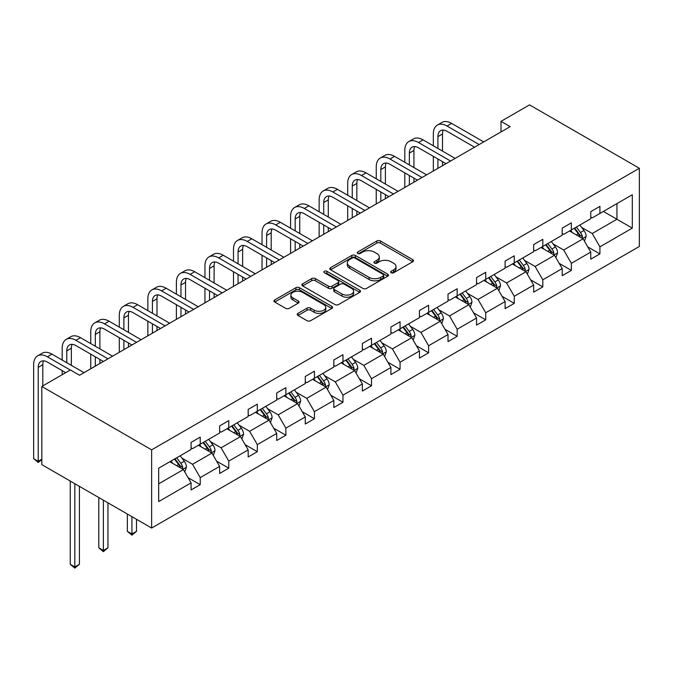 <?xml version="1.0" encoding="UTF-8"?>
<svg xmlns="http://www.w3.org/2000/svg" width="673" height="673" viewBox="0 0 673 673"><rect width="100%" height="100%" fill="white"/><g stroke="black" fill="none" stroke-linecap="round" stroke-linejoin="round"><path stroke-width="1.01" d="M391.148 272.75A1.775 1.026 0 0 0 393.663 272.75L412.751 261.73A2.541 1.464 0 0 0 413.5 260.695A2.541 1.464 0 0 0 412.751 259.652L380.422 240.984A2.541 1.464 0 0 0 376.83 240.984L357.742 252.005A1.775 1.026 0 0 0 357.22 252.728A1.775 1.026 0 0 0 357.742 253.46A1.775 1.026 0 0 0 360.257 253.46L362.722 252.03A8.126 4.694 0 0 1 374.222 252.03L376.914 253.586A8.126 4.694 0 0 1 379.294 256.909A8.126 4.694 0 0 1 376.914 260.224L374.449 261.654A1.775 1.026 0 0 0 373.927 262.377A1.775 1.026 0 0 0 374.449 263.101A1.775 1.026 0 0 0 376.964 263.101L379.429 261.679A8.126 4.694 0 0 1 390.929 261.679L393.621 263.236A8.126 4.694 0 0 1 396.002 266.55A8.126 4.694 0 0 1 393.621 269.873L391.148 271.295A1.775 1.026 0 0 0 390.634 272.027A1.775 1.026 0 0 0 391.148 272.75L391.148 271.295M297.962 313.374A2.541 1.464 0 0 0 297.222 314.417A2.541 1.464 0 0 0 297.962 315.452L307.039 320.693A2.541 1.464 0 0 0 310.632 320.693L331.831 308.453A2.541 1.464 0 0 0 332.571 307.41A2.541 1.464 0 0 0 331.831 306.375L299.493 287.708A2.541 1.464 0 0 0 295.901 287.708L274.702 299.948A2.541 1.464 0 0 0 273.961 300.982A2.541 1.464 0 0 0 274.702 302.017L285.663 308.343A2.541 1.464 0 0 0 289.255 308.343L298.324 303.111A2.541 1.464 0 0 0 299.073 302.076A2.541 1.464 0 0 0 298.324 301.033L292.89 297.895A6.797 3.92 0 0 1 290.904 295.127A6.797 3.92 0 0 1 295.094 291.502A6.797 3.92 0 0 1 302.505 292.351L323.789 304.642A6.797 3.92 0 0 1 325.782 307.41A6.797 3.92 0 0 1 321.585 311.035A6.797 3.92 0 0 1 314.182 310.186L310.632 308.141A2.541 1.464 0 0 0 307.039 308.141L297.962 313.374L297.962 315.452M639.35 168.275L529.542 104.879L500.998 121.359L510.151 126.642L79.532 375.256L70.379 369.973L41.827 386.462L151.635 449.85L639.35 168.275L639.35 246.461L151.635 528.044L151.635 449.85M362.907 288.431A2.541 1.464 0 0 0 366.499 288.431L387.69 276.199A2.541 1.464 0 0 0 388.439 275.156A2.541 1.464 0 0 0 387.69 274.121L355.361 255.454A2.541 1.464 0 0 0 351.769 255.454L330.569 267.694A2.541 1.464 0 0 0 329.829 268.729A2.541 1.464 0 0 0 330.569 269.764L362.907 288.431M325.084 273.129A1.775 1.026 0 0 1 326.885 273.381L326.885 271.269L359.761 290.248A2.541 1.464 0 0 1 360.501 291.283A2.541 1.464 0 0 1 359.761 292.326L338.561 304.558A2.541 1.464 0 0 1 334.969 304.558L302.64 285.89L302.64 283.821A2.541 1.464 0 0 0 301.891 284.856A2.541 1.464 0 0 0 302.64 285.89M302.64 283.821L311.708 278.58A2.541 1.464 0 0 1 315.301 278.58L328.416 286.151A2.541 1.464 0 0 0 332.008 286.151L338.023 282.677A2.541 1.464 0 0 0 338.771 281.642A2.541 1.464 0 0 0 338.023 280.607L324.369 272.725A1.775 1.026 0 0 1 323.856 271.993A1.775 1.026 0 0 1 324.95 271.051A1.775 1.026 0 0 1 326.885 271.269M158.677 468.189L191.073 449.488L191.073 442.405L200.226 437.122L200.226 444.205L219.625 433L219.625 425.925L228.77 420.642L228.77 427.717L248.169 416.52L248.169 409.436L257.322 404.153L257.322 411.237L276.721 400.04L276.721 392.956L285.874 387.673L285.874 394.757L305.273 383.551L305.273 376.476L314.417 371.193L314.417 378.268L333.816 367.071L333.816 359.988L342.969 354.713L342.969 361.788L362.368 350.591L362.368 343.508L371.521 338.225L371.521 345.308L390.92 334.102L390.92 327.028L400.065 321.744L400.065 328.819L419.464 317.622L419.464 310.547L428.617 305.264L428.617 312.339L448.016 301.142L448.016 294.059L457.169 288.776L457.169 295.859L476.568 284.654L476.568 277.579L485.713 272.296L485.713 279.371L505.112 268.174L505.112 261.099L514.265 255.816L514.265 262.891L533.664 251.694L533.664 244.61L542.817 239.327L542.817 246.411L562.216 235.214L562.216 228.13L571.36 222.847L571.36 229.93L590.759 218.725L590.759 211.65L599.912 206.367L599.912 213.442L632.3 194.741L632.3 228.13L599.912 246.831L599.912 253.914L590.759 259.198L590.759 252.114L571.36 263.311L571.36 270.395L562.216 275.678L562.216 268.594L542.817 279.8L542.817 286.875L533.664 292.158L533.664 285.083L514.265 296.28L514.265 303.363L505.112 308.646L505.112 301.563L485.713 312.76L485.713 319.843L476.568 325.126L476.568 318.043L457.169 329.248L457.169 336.323L448.016 341.606L448.016 334.531L428.617 345.729L428.617 352.812L419.464 358.086L419.464 351.012L400.065 362.209L400.065 369.292L390.92 374.575L390.92 367.492L371.521 378.697L371.521 385.772L362.368 391.055L362.368 383.98L342.969 395.177L342.969 402.252L333.816 407.535L333.816 400.46L314.417 411.657L314.417 418.741L305.273 424.024L305.273 416.94L285.874 428.146L285.874 435.221L276.721 440.504L276.721 433.429L257.322 444.626L257.322 451.701L248.169 456.984L248.169 449.909L228.77 461.106L228.77 468.189L219.625 473.472L219.625 466.389L200.226 477.594L200.226 484.669L191.073 489.952L191.073 482.869L158.677 501.578L158.677 468.189M198.392 445.257L211.936 453.08L192.537 464.277L181.946 458.162M192.537 464.277L200.226 477.594M211.936 453.08L219.625 466.389M191.073 447.797L192.537 448.639L200.226 444.205M226.944 428.777L240.488 436.592L221.089 447.797L210.498 441.681M221.089 447.797L228.77 461.106M240.488 436.592L248.169 449.909M219.625 431.309L221.089 432.159L228.77 427.717M255.488 412.297L269.032 420.112L249.633 431.309L239.041 425.193M249.633 431.309L257.322 444.626M269.032 420.112L276.721 433.429M248.169 414.829L249.633 415.67L257.322 411.237M284.04 395.808L297.584 403.632L278.185 414.829L267.593 408.713M278.185 414.829L285.874 428.146M297.584 403.632L305.273 416.94M276.721 398.349L278.185 399.19L285.874 394.757M312.592 379.328L326.136 387.143L306.737 398.349L296.145 392.233M306.737 398.349L314.417 411.657M326.136 387.143L333.816 400.46M305.273 381.86L306.737 382.71L314.417 378.268M341.135 362.848L354.679 370.663L335.28 381.86L324.689 375.744M335.28 381.86L342.969 395.177M354.679 370.663L362.368 383.98M333.816 365.38L335.28 366.23L342.969 361.788M369.687 346.359L383.231 354.183L363.832 365.38L353.241 359.264M363.832 365.38L371.521 378.697M383.231 354.183L390.92 367.492M362.368 348.9L363.832 349.741L371.521 345.308M398.239 329.879L411.783 337.695L392.384 348.9L381.793 342.784M392.384 348.9L400.065 362.209M411.783 337.695L419.464 351.012M390.92 332.412L392.384 333.261L400.065 328.819M426.783 313.399L440.327 321.214L420.928 332.412L410.337 326.304M420.928 332.412L428.617 345.729M440.327 321.214L448.016 334.531M419.464 315.931L420.928 316.781L428.617 312.339M455.335 296.911L468.879 304.734L449.48 315.931L438.889 309.816M449.48 315.931L457.169 329.248M468.879 304.734L476.568 318.043M448.016 299.451L449.48 300.293L457.169 295.859M483.887 280.431L497.431 288.254L478.032 299.451L467.441 293.335M478.032 299.451L485.713 312.76M497.431 288.254L505.112 301.563M476.568 282.971L478.032 283.813L485.713 279.371M512.431 263.951L525.975 271.766L506.576 282.971L495.984 276.855M506.576 282.971L514.265 296.28M525.975 271.766L533.664 285.083M505.112 266.483L506.576 267.332L514.265 262.891M540.983 247.462L554.527 255.286L535.128 266.483L524.536 260.367M535.128 266.483L542.817 279.8M554.527 255.286L562.216 268.594M533.664 250.003L535.128 250.844L542.817 246.411M569.535 230.982L583.079 238.806L563.68 250.003L553.08 243.887M563.68 250.003L571.36 263.311M583.079 238.806L590.759 252.114M562.216 233.523L563.68 234.364L571.36 229.93M603.387 211.44L616.931 219.255L592.223 233.523L581.632 227.407M592.223 233.523L599.912 246.831M632.3 228.13L616.931 219.255L616.931 203.616L632.3 194.741M41.827 386.462L41.827 464.648L151.635 528.044M500.998 121.359L500.998 131.925M590.759 217.034L592.223 217.884L599.912 213.442M158.677 483.828L183.384 469.561L169.84 461.745M183.384 469.561L191.073 482.869M587.739 246.882L599.912 253.914M559.196 263.37L571.36 270.395M530.644 279.85L542.817 286.875M502.092 296.33L514.265 303.363M473.548 312.819L485.713 319.843M444.996 329.299L457.169 336.323M416.444 345.779L428.617 352.812M387.9 362.267L400.065 369.292M359.348 378.748L371.521 385.772M330.796 395.228L342.969 402.252M302.253 411.716L314.417 418.741M273.701 428.196L285.874 435.221M245.149 444.676L257.322 451.701M216.605 461.156L228.77 468.189M188.053 477.645L200.226 484.669M391.863 273.002L393.621 271.985A8.126 4.694 0 0 0 396.002 268.662L396.002 266.55M379.294 256.909L379.294 259.021A8.126 4.694 0 0 1 376.914 262.335L375.155 263.353M412.717 261.747L380.422 243.096A2.541 1.464 0 0 0 376.83 243.096L358.448 253.713M387.656 276.216L355.361 257.566A2.541 1.464 0 0 0 351.769 257.566L330.603 269.789M383.206 275.888A1.775 1.026 0 0 0 383.728 275.156A1.775 1.026 0 0 0 383.206 274.433L354.822 258.045A1.775 1.026 0 0 0 352.307 258.045L349.699 259.551A8.126 4.694 0 0 0 347.318 262.874A8.126 4.694 0 0 0 349.699 266.188L369.098 277.385A8.126 4.694 0 0 0 380.598 277.385L383.206 275.888L383.206 277.999A1.775 1.026 0 0 0 383.728 277.276L383.728 275.156M347.318 262.874L347.318 264.985A8.126 4.694 0 0 0 349.699 268.3L349.699 266.188M383.206 277.999L380.598 279.505A8.126 4.694 0 0 1 369.098 279.505L349.699 268.3M302.673 285.916L311.708 280.691L311.708 278.58M338.771 281.642L338.771 283.754A2.541 1.464 0 0 1 338.023 284.788L332.008 288.263A2.541 1.464 0 0 1 328.416 288.263L315.301 280.691A2.541 1.464 0 0 0 311.708 280.691M326.885 273.381L359.727 292.343M342.019 294.008A6.797 3.92 0 0 0 349.43 294.858A6.797 3.92 0 0 0 353.619 291.232A6.797 3.92 0 0 0 351.634 288.465L344.13 284.132A2.541 1.464 0 0 0 340.538 284.132L334.523 287.607A2.541 1.464 0 0 0 333.774 288.641A2.541 1.464 0 0 0 334.523 289.676L342.019 294.008L342.019 296.12A6.797 3.92 0 0 0 349.43 296.97A6.797 3.92 0 0 0 353.619 293.352L353.619 291.232M333.774 288.641L333.774 290.753A2.541 1.464 0 0 0 334.523 291.796L334.523 289.676M342.019 296.12L334.523 291.796M325.782 307.41L325.782 309.53A6.797 3.92 0 0 1 321.585 313.155A6.797 3.92 0 0 1 314.182 312.297L310.632 310.253A2.541 1.464 0 0 0 307.039 310.253L298.004 315.469M290.904 295.127L290.904 297.239A6.797 3.92 0 0 0 292.89 300.015L292.89 297.895M298.29 303.128L292.89 300.015M331.797 308.47L299.493 289.819A2.541 1.464 0 0 0 295.901 289.819L274.735 302.042M584.467 241.212L586.149 236.349A6.856 3.962 -120 0 0 583.962 230.511L579.848 225.026M572.479 232.69L570.704 230.309M582.061 238.217L582.448 236.644A6.856 3.962 -120 0 0 580.479 232.522L576.374 227.037M574.658 228.021L579.175 234.061A3.491 2.019 60 0 1 579.815 235.121L582.448 236.644M574.178 228.298L578.284 233.783A6.856 3.962 60 0 1 580 237.022M433.336 145.797L433.336 133.969A19.408 11.205 60 0 1 437.357 125.085L441.934 122.444A19.408 11.205 60 0 1 451.642 123.403L483.702 141.91M437.357 125.085A19.408 11.205 60 0 1 447.065 126.044L479.126 144.552M474.549 147.194L447.065 131.328A12.938 7.47 -120 0 0 440.596 130.688A12.938 7.47 -120 0 0 437.913 136.611L437.913 148.439M443.297 130.091A12.938 7.47 -120 0 0 442.489 133.969L442.489 151.08M437.913 159.005L437.913 168.351M442.489 161.646L442.489 165.709M433.336 170.992L433.336 156.363M555.915 257.692L557.597 252.829A6.856 3.962 -120 0 0 555.41 246.991L551.305 241.506M543.935 249.17L542.152 246.789M553.517 254.697L553.896 253.124A6.856 3.962 -120 0 0 551.936 249.002L547.822 243.517M546.106 244.509L550.632 250.541A3.491 2.019 60 0 1 551.263 251.601L553.896 253.124M545.626 244.787L549.74 250.272A6.856 3.962 60 0 1 551.448 253.511M527.371 274.18L529.054 269.318A6.856 3.962 -120 0 0 526.858 263.48L522.753 257.995M515.383 265.65L513.6 263.278M524.965 271.185L525.344 269.612A6.856 3.962 -120 0 0 523.384 265.482L519.278 259.997M517.554 260.989L522.08 267.03A3.491 2.019 60 0 1 522.711 268.09L525.344 269.612M517.083 261.267L521.188 266.752A6.856 3.962 60 0 1 522.896 269.991M404.793 162.286L404.793 150.449A19.408 11.205 60 0 1 408.805 141.566L413.382 138.924A19.408 11.205 60 0 1 423.09 139.883L455.15 158.399M408.805 141.566A19.408 11.205 60 0 1 418.513 142.525L450.574 161.04M446.006 163.682L418.513 147.808A12.938 7.47 -120 0 0 412.044 147.168A12.938 7.47 -120 0 0 409.361 153.091L409.361 164.927M414.753 146.571A12.938 7.47 -120 0 0 413.937 150.449L413.937 167.569M409.361 175.493L409.361 184.831M413.937 178.135L413.937 182.19M404.793 187.473L404.793 172.852M376.241 178.766L376.241 166.929A19.408 11.205 60 0 1 380.262 158.046L384.838 155.404A19.408 11.205 60 0 1 394.538 156.363L426.606 174.879M380.262 158.046A19.408 11.205 60 0 1 389.97 159.005L422.03 177.521M417.453 180.162L389.97 164.288A12.938 7.47 -120 0 0 383.492 163.648A12.938 7.47 -120 0 0 380.817 169.571L380.817 181.407M386.201 163.051A12.938 7.47 -120 0 0 385.393 166.929L385.393 184.049M380.817 191.973L380.817 201.311M385.393 194.615L385.393 198.67M376.241 203.953L376.241 189.332M498.819 290.66L500.502 285.798A6.856 3.962 -120 0 0 498.314 279.96L494.201 274.475M486.831 282.138L485.056 279.758M496.413 287.665L496.8 286.092A6.856 3.962 -120 0 0 494.832 281.962L490.726 276.485M489.01 277.469L493.528 283.51A3.491 2.019 60 0 1 494.167 284.57L496.8 286.092M488.531 277.747L492.636 283.232A6.856 3.962 60 0 1 494.352 286.471M347.689 195.246L347.689 183.418A19.408 11.205 60 0 1 351.71 174.526L356.286 171.884A19.408 11.205 60 0 1 365.994 172.852L398.054 191.359M351.71 174.526A19.408 11.205 60 0 1 361.418 175.493L393.478 194.001M388.901 196.642L361.418 180.776A12.938 7.47 -120 0 0 354.949 180.137A12.938 7.47 -120 0 0 352.265 186.059L352.265 197.887M357.649 179.54A12.938 7.47 -120 0 0 356.841 183.418L356.841 200.529M352.265 208.453L352.265 217.8M356.841 211.095L356.841 215.158M347.689 220.441L347.689 205.812M470.267 307.14L471.95 302.278A6.856 3.962 -120 0 0 469.762 296.44L465.657 290.955M458.288 298.619L456.504 296.238M467.87 304.146L468.248 302.572A6.856 3.962 -120 0 0 466.288 298.45L462.174 292.965M460.458 293.958L464.984 299.99A3.491 2.019 60 0 1 465.615 301.05L468.248 302.572M459.979 294.236L464.092 299.721A6.856 3.962 60 0 1 465.8 302.959M319.145 211.734L319.145 199.898A19.408 11.205 60 0 1 323.158 191.014L327.734 188.373A19.408 11.205 60 0 1 337.442 189.332L369.502 207.848M323.158 191.014A19.408 11.205 60 0 1 332.866 191.973L364.926 210.489M360.358 213.131L332.866 197.256A12.938 7.47 -120 0 0 326.397 196.617A12.938 7.47 -120 0 0 323.713 202.539L323.713 214.376M329.105 196.02A12.938 7.47 -120 0 0 328.289 199.898L328.289 217.017M323.713 224.942L323.713 234.28M328.289 227.583L328.289 231.638M319.145 236.921L319.145 222.3M441.724 323.629L443.406 318.766A6.856 3.962 -120 0 0 441.21 312.92L437.105 307.443M429.736 315.099L427.952 312.718M439.318 320.634L439.705 319.052A6.856 3.962 -120 0 0 437.736 314.93L433.631 309.445M431.906 310.438L436.432 316.478A3.491 2.019 60 0 1 437.063 317.538L439.705 319.052M431.435 310.716L435.54 316.201A6.856 3.962 60 0 1 437.248 319.439M290.593 228.214L290.593 216.378A19.408 11.205 60 0 1 294.614 207.494L299.191 204.853A19.408 11.205 60 0 1 308.89 205.812L340.959 224.328M294.614 207.494A19.408 11.205 60 0 1 304.322 208.453L336.382 226.969M331.806 229.611L304.322 213.736A12.938 7.47 -120 0 0 297.845 213.097A12.938 7.47 -120 0 0 295.169 219.019L295.169 230.856M300.553 212.5A12.938 7.47 -120 0 0 299.746 216.378L299.746 233.497M295.169 241.422L295.169 250.76M299.746 244.063L299.746 248.118M290.593 253.401L290.593 238.78M413.172 340.109L414.854 335.247A6.856 3.962 -120 0 0 412.667 329.408L408.553 323.923M401.184 331.579L399.409 329.206M410.766 337.114L411.153 335.541A6.856 3.962 -120 0 0 409.184 331.41L405.079 325.925M403.363 326.918L407.88 332.958A3.491 2.019 60 0 1 408.519 334.018L411.153 335.541M402.883 327.196L406.988 332.681A6.856 3.962 60 0 1 408.704 335.92M262.041 244.694L262.041 232.866A19.408 11.205 60 0 1 266.062 223.974L270.639 221.333A19.408 11.205 60 0 1 280.347 222.3L312.407 240.808M266.062 223.974A19.408 11.205 60 0 1 275.77 224.942L307.83 243.449M303.254 246.091L275.77 230.225A12.938 7.47 -120 0 0 269.301 229.577A12.938 7.47 -120 0 0 266.617 235.508L266.617 247.336M272.001 228.988A12.938 7.47 -120 0 0 271.194 232.866L271.194 249.977M266.617 257.902L266.617 267.248M271.194 260.544L271.194 264.607M262.041 269.89L262.041 255.26M384.62 356.589L386.302 351.727A6.856 3.962 -120 0 0 384.115 345.888L380.009 340.403M372.64 348.067L370.857 345.686M382.222 353.594L382.601 352.021A6.856 3.962 -120 0 0 380.64 347.899L376.527 342.414M374.811 343.407L379.336 349.438A3.491 2.019 60 0 1 379.967 350.498L382.601 352.021M374.331 343.676L378.445 349.161A6.856 3.962 60 0 1 380.152 352.4M233.497 261.183L233.497 249.346A19.408 11.205 60 0 1 237.519 240.463L242.087 237.821A19.408 11.205 60 0 1 251.795 238.78L283.855 257.288M237.519 240.463A19.408 11.205 60 0 1 247.218 241.422L279.287 259.929M274.71 262.571L247.218 246.705A12.938 7.47 -120 0 0 240.749 246.066A12.938 7.47 -120 0 0 238.065 251.988L238.065 263.824M243.458 245.468A12.938 7.47 -120 0 0 242.642 249.346L242.642 266.466M238.065 274.391L238.065 283.728M242.642 277.032L242.642 281.087M233.497 286.37L233.497 271.749M356.076 373.069L357.758 368.215A6.856 3.962 -120 0 0 355.563 362.368L351.457 356.883M344.088 364.547L342.305 362.167M353.67 370.083L354.057 368.501A6.856 3.962 -120 0 0 352.088 364.379L347.983 358.894M346.267 359.887L350.784 365.927A3.491 2.019 60 0 1 351.415 366.987L354.057 368.501M345.787 360.164L349.893 365.649A6.856 3.962 60 0 1 351.6 368.888M204.945 277.663L204.945 265.827A19.408 11.205 60 0 1 208.967 256.943L213.543 254.301A19.408 11.205 60 0 1 223.243 255.26L255.311 273.776M208.967 256.943A19.408 11.205 60 0 1 218.675 257.902L250.735 276.418M246.158 279.059L218.675 263.185A12.938 7.47 -120 0 0 212.197 262.546A12.938 7.47 -120 0 0 209.522 268.468L209.522 280.305M214.906 261.948A12.938 7.47 -120 0 0 214.098 265.827L214.098 282.946M209.522 290.871L209.522 300.208M214.098 293.512L214.098 297.567M204.945 302.85L204.945 288.229M327.524 389.558L329.206 384.695A6.856 3.962 -120 0 0 327.019 378.857L322.905 373.372M315.536 381.027L313.761 378.655M325.118 386.563L325.505 384.99A6.856 3.962 -120 0 0 323.545 380.859L319.431 375.374M317.715 376.367L322.232 382.407A3.491 2.019 60 0 1 322.872 383.467L325.505 384.99M317.235 376.644L321.341 382.129A6.856 3.962 60 0 1 323.057 385.368M176.393 294.143L176.393 282.315A19.408 11.205 60 0 1 180.414 273.423L184.991 270.782A19.408 11.205 60 0 1 194.699 271.749L226.759 290.256M180.414 273.423A19.408 11.205 60 0 1 190.123 274.391L222.183 292.898M217.606 295.54L190.123 279.674A12.938 7.47 -120 0 0 183.653 279.026A12.938 7.47 -120 0 0 180.97 284.957L180.97 296.785M186.354 278.429A12.938 7.47 -120 0 0 185.546 282.315L185.546 299.426M180.97 307.351L180.97 316.697M185.546 309.992L185.546 314.055M176.393 319.33L176.393 304.709M298.972 406.038L300.654 401.175A6.856 3.962 -120 0 0 298.467 395.337L294.362 389.852M286.992 397.516L285.209 395.135M296.574 403.043L296.953 401.47A6.856 3.962 -120 0 0 294.993 397.348L290.879 391.863M289.163 392.855L293.689 398.887A3.491 2.019 60 0 1 294.32 399.947L296.953 401.47M288.683 393.125L292.797 398.609A6.856 3.962 60 0 1 294.505 401.848M147.85 310.632L147.85 298.795A19.408 11.205 60 0 1 151.871 289.912L156.439 287.27A19.408 11.205 60 0 1 166.147 288.229L198.207 306.737M151.871 289.912A19.408 11.205 60 0 1 161.57 290.871L193.639 309.378M189.063 312.02L161.57 296.154A12.938 7.47 -120 0 0 155.101 295.514A12.938 7.47 -120 0 0 152.426 301.437L152.426 313.273M157.81 294.917A12.938 7.47 -120 0 0 156.994 298.795L156.994 315.915M152.426 323.839L152.426 333.177M156.994 326.481L156.994 330.536M147.85 335.819L147.85 321.198M270.428 422.518L272.111 417.664A6.856 3.962 -120 0 0 269.923 411.817L265.81 406.332M258.44 413.996L256.657 411.615M268.022 419.531L268.409 417.95A6.856 3.962 -120 0 0 266.441 413.828L262.335 408.343M260.619 409.335L265.137 415.367A3.491 2.019 60 0 1 265.776 416.436L268.409 417.95M260.14 409.613L264.245 415.098A6.856 3.962 60 0 1 265.953 418.337M119.298 327.112L119.298 315.275A19.408 11.205 60 0 1 123.319 306.392L127.895 303.75A19.408 11.205 60 0 1 137.595 304.709L169.663 323.225M123.319 306.392A19.408 11.205 60 0 1 133.027 307.351L165.087 325.867M160.511 328.508L133.027 312.634A12.938 7.47 -120 0 0 126.549 311.994A12.938 7.47 -120 0 0 123.874 317.917L123.874 329.753M129.258 311.397A12.938 7.47 -120 0 0 128.45 315.275L128.45 332.395M123.874 340.319L123.874 349.657M128.45 342.961L128.45 347.016M119.298 352.299L119.298 337.678M241.876 439.006L243.559 434.144A6.856 3.962 -120 0 0 241.371 428.306L237.258 422.821M229.888 430.476L228.113 428.104M239.47 436.011L239.857 434.438A6.856 3.962 -120 0 0 237.897 430.308L233.783 424.823M232.067 425.816L236.585 431.856A3.491 2.019 60 0 1 237.224 432.916L239.857 434.438M231.588 426.093L235.693 431.578A6.856 3.962 60 0 1 237.409 434.817M131.925 516.662L131.925 533.992L136.501 531.35L136.501 519.304M136.501 531.35L131.925 535.153L127.348 531.35L127.348 514.021M127.348 531.35L131.925 533.992L131.925 535.153M90.746 343.592L90.746 331.764A19.408 11.205 60 0 1 94.767 322.872L99.343 320.23A19.408 11.205 60 0 1 109.051 321.198L141.111 339.705M94.767 322.872A19.408 11.205 60 0 1 104.475 323.839L136.535 342.347M131.958 344.988L104.475 329.122A12.938 7.47 -120 0 0 98.006 328.474A12.938 7.47 -120 0 0 95.322 334.405L95.322 346.233M100.706 327.877A12.938 7.47 -120 0 0 99.898 331.764L99.898 348.875M95.322 356.799L95.322 366.137M99.898 359.441L99.898 363.496M90.746 368.779L90.746 354.158M213.324 455.486L215.007 450.624A6.856 3.962 -120 0 0 212.819 444.786L208.714 439.301M201.345 446.965L199.561 444.584M210.927 452.492L211.305 450.918A6.856 3.962 -120 0 0 209.345 446.796L205.231 441.311M203.515 442.304L208.041 448.336A3.491 2.019 60 0 1 208.672 449.396L211.305 450.918M203.036 442.573L207.149 448.058A6.856 3.962 60 0 1 208.857 451.297M103.373 500.182L103.373 550.472L107.949 547.83L107.949 502.824M107.949 547.83L103.373 551.641L98.805 547.83L98.805 497.54M98.805 547.83L103.373 550.472L103.373 551.641M62.202 360.08L62.202 348.244A19.408 11.205 60 0 1 66.223 339.36L70.791 336.719A19.408 11.205 60 0 1 80.499 337.678L112.559 356.185M66.223 339.36A19.408 11.205 60 0 1 75.923 340.319L107.991 358.827M103.415 361.468L75.923 345.602A12.938 7.47 -120 0 0 69.454 344.963A12.938 7.47 -120 0 0 66.778 350.885L66.778 362.722M72.162 344.366A12.938 7.47 -120 0 0 71.346 348.244L71.346 365.363M62.202 374.701L62.202 370.646M184.781 471.966L186.463 467.112A6.856 3.962 -120 0 0 184.276 461.266L180.162 455.781M172.793 463.445L171.009 461.064M182.375 468.972L182.762 467.399A6.856 3.962 -120 0 0 180.793 463.276L176.688 457.791M174.972 458.784L179.489 464.816A3.491 2.019 60 0 1 180.128 465.884L182.762 467.399M174.492 459.062L178.597 464.547A6.856 3.962 60 0 1 180.305 467.785M74.829 483.694L74.829 566.96L79.406 564.319L79.406 486.335M79.406 564.319L74.829 568.121L70.253 564.319L70.253 481.052M70.253 564.319L74.829 566.96L74.829 568.121M65.71 372.674L47.379 362.082A12.938 7.47 -120 0 0 40.902 361.443A12.938 7.47 -120 0 0 38.226 367.365L38.226 461.299L33.65 458.658L33.65 364.724A19.408 11.205 60 0 1 37.671 355.84L42.248 353.199A19.408 11.205 60 0 1 51.947 354.158L84.016 372.674M37.671 355.84A19.408 11.205 60 0 1 47.379 356.799L70.286 370.032M43.61 360.846A12.938 7.47 -120 0 0 42.803 364.724L42.803 385.898M41.827 459.625L38.226 462.46L38.226 461.299L41.827 459.213M38.226 462.46L33.65 458.658M393.621 271.985L393.621 269.873M374.449 263.101L374.449 261.654M376.914 262.335L376.914 260.224M357.742 253.46L357.742 252.005M376.83 243.096L376.83 240.984M380.422 243.096L380.422 240.984M412.751 261.73L412.751 259.652M330.569 269.764L330.569 267.694M351.769 257.566L351.769 255.454M355.361 257.566L355.361 255.454M387.69 276.199L387.69 274.121M369.098 279.505L369.098 277.385M380.598 279.505L380.598 277.385M315.301 280.691L315.301 278.58M328.416 288.263L328.416 286.151M332.008 288.263L332.008 286.151M338.023 284.788L338.023 282.677M359.761 292.326L359.761 290.248M307.039 310.253L307.039 308.141M310.632 310.253L310.632 308.141M314.182 312.297L314.182 310.186M298.324 303.111L298.324 301.033M274.702 302.017L274.702 299.948M295.901 289.819L295.901 287.708M299.493 289.819L299.493 287.708M331.831 308.453L331.831 306.375M582.582 238.52L586.107 236.484M580.479 232.522L583.962 230.511M576.34 234.911L578.284 233.783M451.642 123.403L447.065 126.044M442.489 133.969L437.913 136.611M554.03 255L557.555 252.964M551.936 249.002L555.41 246.991M547.788 251.391L549.74 250.272M525.487 271.48L529.003 269.452M523.384 265.482L526.858 263.48M519.236 267.879L521.188 266.752M423.09 139.883L418.513 142.525M413.937 150.449L409.361 153.091M394.538 156.363L389.97 159.005M385.393 166.929L380.817 169.571M496.935 287.968L500.46 285.932M494.832 281.962L498.314 279.96M490.693 284.359L492.636 283.232M365.994 172.852L361.418 175.493M356.841 183.418L352.265 186.059M468.383 304.448L471.908 302.413M466.288 298.45L469.762 296.44M462.141 300.839L464.092 299.721M337.442 189.332L332.866 191.973M328.289 199.898L323.713 202.539M439.839 320.928L443.356 318.893M437.736 314.93L441.21 312.92M433.589 317.328L435.54 316.201M308.89 205.812L304.322 208.453M299.746 216.378L295.169 219.019M411.287 337.417L414.812 335.381M409.184 331.41L412.667 329.408M405.045 333.808L406.988 332.681M280.347 222.3L275.77 224.942M271.194 232.866L266.617 235.508M382.735 353.897L386.26 351.861M380.64 347.899L384.115 345.888M376.493 350.288L378.445 349.161M251.795 238.78L247.218 241.422M242.642 249.346L238.065 251.988M354.191 370.377L357.708 368.341M352.088 364.379L355.563 362.368M347.941 366.777L349.893 365.649M223.243 255.26L218.675 257.902M214.098 265.827L209.522 268.468M325.639 386.857L329.164 384.83M323.545 380.859L327.019 378.857M319.397 383.257L321.341 382.129M194.699 271.749L190.123 274.391M185.546 282.315L180.97 284.957M297.087 403.346L300.612 401.31M294.993 397.348L298.467 395.337M290.845 399.737L292.797 398.609M166.147 288.229L161.57 290.871M156.994 298.795L152.426 301.437M268.544 419.826L272.06 417.79M266.441 413.828L269.923 411.817M262.293 416.225L264.245 415.098M137.595 304.709L133.027 307.351M128.45 315.275L123.874 317.917M239.992 436.306L243.517 434.278M237.897 430.308L241.371 428.306M233.75 432.705L235.693 431.578M109.051 321.198L104.475 323.839M99.898 331.764L95.322 334.405M211.44 452.794L214.965 450.759M209.345 446.796L212.819 444.786M205.198 449.185L207.149 448.058M80.499 337.678L75.923 340.319M71.346 348.244L66.778 350.885M182.896 469.274L186.413 467.239M180.793 463.276L184.276 461.266M176.646 465.666L178.597 464.547M51.947 354.158L47.379 356.799M42.803 364.724L38.226 367.365"/></g></svg>
